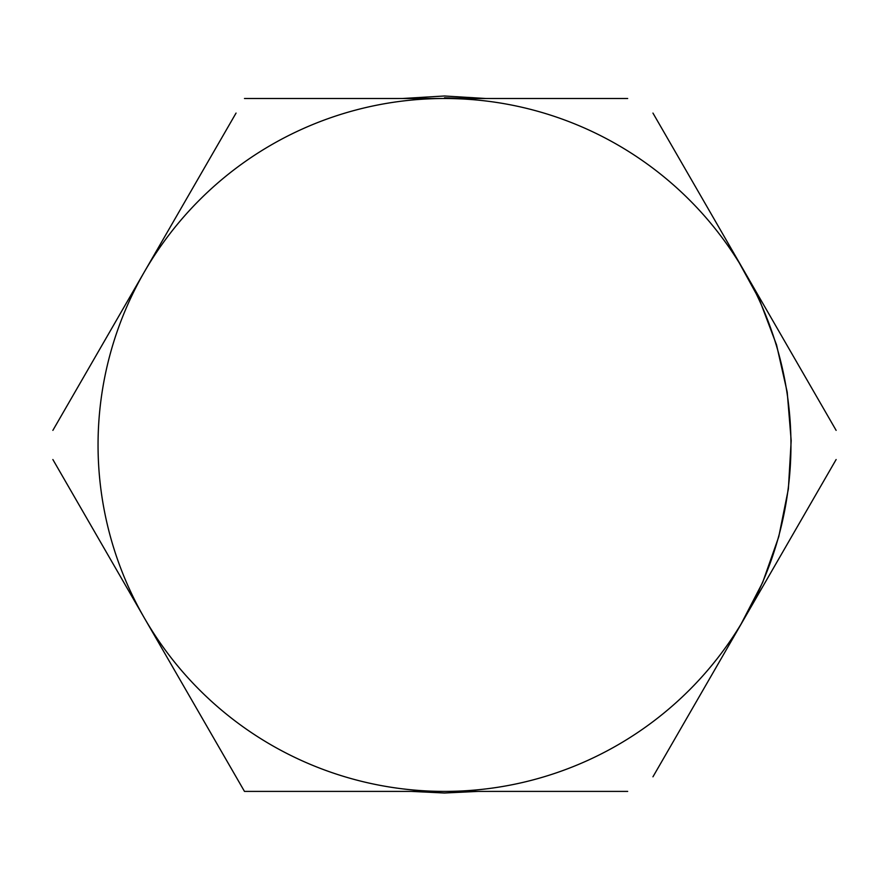 <?xml version="1.0" encoding="UTF-8"?>
<svg xmlns="http://www.w3.org/2000/svg" width="889" height="889" viewBox="0 0 889 889"><rect width="100%" height="100%" fill="white"/><g stroke="black" fill="none" stroke-linecap="round" stroke-linejoin="round"><path stroke-width="1.33" d="M402.439 98.501L444.5 95.99L485.883 98.501M724.802 237.541L763.973 305.383M762.873 586.407L726.469 649.459M478.215 791.399L444.5 793.01L411.34 791.399M444.5 97.79L466.269 98.501M735.981 256.899L759.373 299.515L776.553 344.91L787.21 392.138L791.188 440.688L788.376 488.95L778.775 536.689L762.684 582.384L740.348 625.434M159.676 644.514L129.538 592.33M52.873 459.535L244.475 791.399L627.678 791.399M244.475 791.399L236.052 776.808M236.052 113.081L52.873 430.365M627.678 98.501L244.475 98.501M836.127 430.365L652.948 113.081M652.948 776.808L836.127 459.535M122.226 310.228L166.399 233.718M744.538 618.177A346.454 346.454 0 0 0 444.5 98.501A346.454 346.454 0 0 0 144.463 618.177A346.454 346.454 0 0 0 744.538 618.177"/></g></svg>
